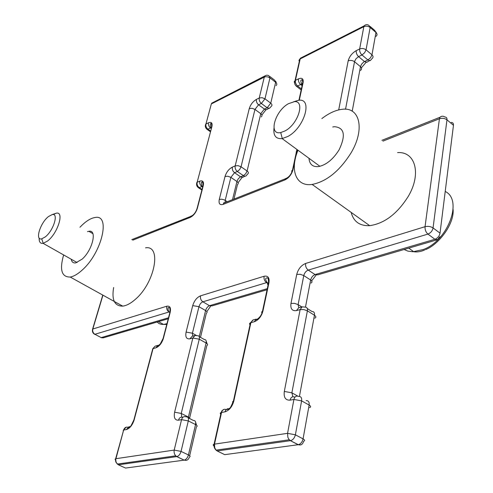 <?xml version="1.0" encoding="UTF-8"?>
<svg xmlns="http://www.w3.org/2000/svg" width="493" height="493" viewBox="0 0 493 493"><rect width="100%" height="100%" fill="white"/><g stroke="black" fill="none" stroke-linecap="round" stroke-linejoin="round"><path stroke-width="0.74" d="M71.226 259.232C71.738 261.999 73.229 263.219 75.7 262.911L82.269 259.041C92.684 249.772 97.355 229.337 88.851 231.297L87.477 231.648M113.649 287.493C111.554 299.96 114.573 306.171 122.708 306.128C126.479 305.66 130.608 303.472 135.1 299.559C154.956 283.007 162.012 244.885 145.534 247.837M63.628 254.936C59.419 269.831 61.619 277.202 70.222 277.041C73.845 276.407 77.894 274.028 82.38 269.899C102.187 252.373 110.839 213.777 94.97 217.524C91.051 218.128 86.706 220.704 81.93 225.258L79.971 227.236M45.202 236.96L41.732 238.834C34.707 240.812 40.229 222.854 48.456 216.569L52.24 214.56C58.994 212.828 53.46 230.755 45.202 236.96M53.115 214.535L56.214 213.216C64.651 211.029 57.841 233.337 47.538 241.034L43.15 243.357C40.334 243.752 39.009 241.977 39.169 238.045M298.308 100.344L293.668 101.761C305.629 99.469 298.616 123.909 285.077 130.898L280.72 132.568C268.124 135.446 274.897 110.962 288.46 103.684L298.308 100.344C313.24 97.429 304.625 127.897 287.715 136.524L282.113 138.595C275.87 139.112 273.171 135.6 274.009 128.063M308.982 158.296C309.499 164.255 312.599 167.028 318.293 166.622C326.058 165.112 332.997 159.51 339.11 149.81C345.981 135.255 344.422 127.551 334.433 126.701L332.75 126.972M351.176 212.403C353.555 221.634 359.73 226.053 369.701 225.671C384.491 223.52 397.37 213.715 408.34 196.257C421.712 173.684 415.303 151.277 397.574 152.62M297.982 150.229C289.73 169.999 295.88 186.878 312.137 184.444C326.643 181.541 339.64 170.979 351.121 152.768C365.165 129.252 359.841 106.975 342.499 109.273C335.949 109.939 329.071 113.051 321.849 118.597M169.894 312.47L169.031 311.983L94.909 334.285L101.201 337.6L168.507 317.769M224.703 454.657L298.148 444.723L290.445 440.687L217.179 450.953L224.703 454.657M267.81 283.42L266.565 282.637L202.863 301.802L209.494 305.691L267.298 288.658M440.021 233.152L453.461 125.29L446.978 119.824L433.057 227.932L440.021 233.152C439.386 236.135 437.679 238.174 434.912 239.271L427.93 234.089L308.236 270.102L315.089 274.576L434.912 239.271L437.587 239.666L439.805 236.757M199.264 336.664L205.599 310.559L198.956 306.695L192.418 333.206L196.214 335.345M125.549 468.067L184.179 460.135L176.777 456.617L118.357 464.807L125.549 468.067M306.147 400.643C308.452 400.538 309.45 402.011 309.136 405.061L301.611 400.871L295.381 434.808L303.066 438.881L309.136 405.061C310.947 406.189 311.089 407.052 309.549 407.662M128.34 427.406L129.326 427.228M226.293 409.609L228.019 409.295M189.676 455.729L196.424 426.802C197.65 426.309 197.36 425.564 195.542 424.559L188.301 420.923L181.048 451.409L188.431 454.953L195.542 424.559C196.004 421.811 195.327 420.461 193.515 420.517L188.16 417.811M302.11 85.653L300.656 84.519L297.618 85.979L301.396 88.925M202.266 186.792L201.871 186.533L199.246 187.642L202.025 189.478M232.53 199.616L236.93 181.492L230.872 177.363L225.196 200.368L227.236 201.717M261.21 116.933C262.35 115.991 262.202 114.912 260.76 113.698L254.961 109.409L241.052 166.788L247.098 170.985L260.76 113.698L264.334 109.113L267.157 107.776L261.364 103.45L258.548 104.806L265.123 109.563L266.633 109.662L268.679 108.411M225.233 202.303L225.196 200.368L224.432 199.936L221.708 199.184L219.28 199.443L225.03 176.469L227.895 176.241L230.872 177.363L234.539 172.686L240.59 176.839L243.419 175.662L237.361 171.49L234.539 172.686C232.745 171.207 232.018 169.352 232.357 167.115L235.173 165.901L249.267 108.596L252.089 108.281L254.961 109.409L258.548 104.806C256.835 103.29 256.132 101.484 256.434 99.383L259.238 98.008L264.285 77.111L265.782 76.711L268.001 76.939L269.954 77.894L264.969 98.822L270.756 103.166L275.642 82.269L269.954 77.894L269.018 75.836C267.409 74.856 265.93 75.035 264.581 76.366L264.285 77.111L211.343 103.937L205.938 124.033L208.465 122.8C211.448 121.666 212.594 122.942 211.891 126.627L197.145 182.274L199.757 181.147C202.845 180.173 204.01 181.695 203.258 185.701L197.366 208.268C195.918 212.668 193.527 215.724 190.187 217.431L132.746 240.177M210.955 128.285L210.486 127.958L207.954 129.178L210.511 130.978M181.812 417.084L181.258 413.448L188.425 417.066L206.086 343.011L199.258 339.184L181.258 413.448L174.614 412.197L192.843 338.05L189.885 338.833C186.446 339.264 185.183 337.015 186.095 332.091L192.72 305.617C194.279 300.662 196.88 297.396 200.522 295.831L264.069 276.265C268.007 275.519 269.634 277.682 268.95 282.748L262.923 311.077C261.364 316.574 258.468 320.136 254.24 321.769L250.882 322.662L233.842 400.988C232.148 406.904 229.171 410.527 224.919 411.852L221.542 412.462L214.498 444.125L287.561 433.335L293.914 399.459L290.038 400.156C290.839 397.229 292.392 396.218 294.703 397.124M382.962 141.121L439.436 118.764L425.052 226.681L305.635 263.459C301.18 265.326 298.21 268.975 296.737 274.41L290.975 303.405C290.303 308.791 292.127 311.182 296.447 310.578L300.126 309.604L284.319 391.442C283.586 397.457 285.496 400.359 290.038 400.156M338.703 109.902L348.169 60.879C350.394 60.047 352.513 60.331 354.529 61.73L345.538 109.236M299.263 100.276L303.103 82.621C303.614 78.707 302.061 77.456 298.45 78.868L295.418 80.347L300.182 58.926L363.834 26.677L359.65 48.986L356.248 50.643C352.076 53.059 349.383 56.473 348.169 60.879M297.23 149.681L295.282 158.857M295.104 159.683L292.959 169.771C291.579 174.547 288.88 177.936 284.862 179.957L223.138 204.392C219.81 205.304 218.528 203.658 219.28 199.443M232.357 167.115C228.857 168.994 226.416 172.112 225.03 176.469M256.434 99.383C252.952 101.422 250.567 104.491 249.267 108.596M102.945 295.178L92.826 329.004L166.77 306.227C169.943 305.672 171.083 307.724 170.177 312.383L163.411 338.297C161.79 343.307 159.245 346.499 155.782 347.873L153.058 348.6L134.17 419.845C132.432 425.194 129.825 428.429 126.362 429.563L123.638 430.05L115.941 458.687L174.202 450.078L181.553 419.648L178.472 420.196C174.904 420.301 173.616 417.633 174.614 412.197M305.481 307.114L310.645 280.024L303.774 275.575L298.117 304.619L301.821 306.929M352.218 111.221L360.469 66.654L354.529 61.73L354.621 61.329L355.983 58.79L358.571 56.615L364.5 61.563L367.914 59.949L361.979 54.976L358.571 56.615C356.809 54.896 356.032 52.905 356.248 50.643M303.004 57.496L300.465 58.168L299.818 59.142L300.465 58.168L364.099 25.889L363.834 26.677C366.065 25.79 368.172 26.061 370.151 27.491L366.052 49.83L371.969 54.828L375.974 32.52L370.151 27.491L368.961 25.414C367.254 24.268 365.633 24.428 364.099 25.889L365.288 24.995M299.436 396.421L314.46 315.249L307.392 310.836L291.881 392.816L297.778 396.113M189.663 417.898L206.863 345.544C208.052 344.921 207.793 344.071 206.086 343.011C206.499 340.694 205.932 339.541 204.385 339.541L199.197 336.627M267.07 289.736L212.15 305.863L209.494 305.691C207.664 306.455 206.364 308.076 205.599 310.559C207.27 311.638 207.522 312.513 206.357 313.184L200.503 337.36M192.683 336.097L192.418 333.206L186.095 332.091M194.938 335.499L192.843 338.05L199.258 339.184C199.69 336.867 199.129 335.708 197.588 335.721L194.938 335.499L192.295 336.201M189.885 338.833L192.239 336.22M190.045 418.76L188.425 417.066L188.283 417.873M192.72 305.617L198.956 306.695C199.733 304.206 201.039 302.579 202.863 301.802C200.904 300.373 200.121 298.382 200.522 295.831M182.897 417.294C180.758 416.721 179.286 417.688 178.472 420.196M264.069 276.265C263.718 278.964 264.556 281.084 266.565 282.637L268.506 282.994M186.225 416.844C183.988 416.067 182.428 416.998 181.553 419.648L188.301 420.923C188.776 418.163 188.11 416.813 186.305 416.875L186.225 416.844M189.361 457.073C190.594 456.635 190.286 455.926 188.431 454.953C187.605 457.769 186.231 459.488 184.308 460.117C186.829 460.826 188.517 459.809 189.361 457.073M268.95 282.748L268.525 282.902C267.311 283.537 267.261 284.381 268.377 285.441M186.286 460.345L184.179 460.135L176.907 456.598C178.823 455.963 180.204 454.232 181.048 451.409L174.202 450.078L174.035 451.865L174.522 454.065L175.681 455.834L176.907 456.598L175.681 455.834L117.291 464.079L116.04 462.033L115.658 458.743L115.559 460.832L116.052 462.452L118.357 464.807M262.923 311.077L261.592 312.032L262.184 313.493M254.24 321.769L256.305 319.094L256.428 319.692C259.638 317.849 261.66 315.027 262.498 311.225L268.525 282.902C268.475 275.895 267.04 278.533 266.67 277.929C265.24 278.2 265.37 279.734 267.077 282.532L268.081 283.161M256.305 319.094L252.946 319.988L250.469 322.798L253.26 319.908M233.842 400.988L233.417 401.092L250.469 322.798C249.285 323.353 249.248 324.135 250.345 325.127M115.744 460.135L115.035 459.186L115.658 458.743L123.638 430.05C124.433 427.758 125.838 426.815 127.86 427.221M229.005 408.685C226.971 409.153 226.564 409.381 227.791 409.375L229.485 408.278C229.837 408.814 231.149 406.417 233.417 401.092L232.505 401.894L233.244 403.04M123.256 431.48L123.361 430.112L126.233 427.185M224.919 411.852L225.967 409.689L227.741 408.654M224.093 409.332L221.998 410.669L221.135 412.555L221.542 412.462C222.368 409.763 223.89 408.783 226.121 409.523M129.135 426.648L126.362 429.563M214.369 446.214C212.927 445.284 212.834 444.618 214.085 444.211C213.734 446.547 214.393 448.519 216.063 450.127L214.708 447.847L214.498 444.125L214.085 444.211L221.135 412.555C219.977 412.968 219.958 413.615 221.086 414.496M133.714 421.305L134.17 419.845M217.179 450.953L216.063 450.127L289.292 439.793L290.642 440.65C293.021 439.885 294.598 437.938 295.381 434.808L287.561 433.335L287.863 437.328L288.997 439.454L290.445 440.687L298.345 444.692C301.057 445.493 302.782 444.372 303.528 441.327C305.075 440.791 304.921 439.978 303.066 438.881C302.295 442.005 300.718 443.94 298.345 444.692L300.366 444.969M152.596 350.344L152.775 348.693L155.159 346.129L152.775 348.693L133.886 419.913C131.434 425.169 130.146 427.425 130.016 426.691L128.716 427.53C127.656 427.499 128.125 427.185 130.121 426.593M155.468 346.049L157.883 345.402L155.782 347.873M162.844 340.034L163.411 338.297M301.611 400.871C301.944 397.808 300.958 396.341 298.659 396.458L298.579 396.415C296.268 395.509 294.709 396.526 293.914 399.459L301.611 400.871M169.678 314.294L170.177 312.383M166.77 306.227C166.351 308.698 167.102 310.615 169.031 311.983L170.011 311.97M168.249 318.755L103.77 337.693L100.942 337.656L103.271 337.878M99.839 336.879L94.909 334.285C93.054 333.052 92.364 331.29 92.826 329.004L92.616 329.077C92.031 331.388 92.709 333.145 94.65 334.34M307.305 308.575L312.032 311.533C313.949 311.508 314.762 312.747 314.46 315.249C316.167 316.444 316.29 317.424 314.817 318.188M292.891 396.773L291.881 392.816L284.319 391.442M92.666 330.68L92.616 329.077L102.784 295.085M307.392 310.836C307.706 308.335 306.905 307.096 304.994 307.127L302.16 306.837L300.126 309.604L303.793 309.561L307.392 310.836M436.73 239.918L317.782 274.847L315.089 274.576C312.845 275.488 311.366 277.3 310.645 280.024C312.309 281.238 312.433 282.249 311.003 283.062M296.447 310.578L298.721 307.755L298.117 304.619L294.567 303.349L290.975 303.405M302.16 306.837L298.795 307.737M193.108 215.423L190.834 216.168L190.187 217.431M196.652 210.289L197.366 208.268M296.737 274.41L300.28 274.305L303.774 275.575C304.508 272.851 305.993 271.027 308.236 270.102C306.196 268.469 305.327 266.257 305.635 263.459M202.666 187.969L203.258 185.701M199.757 181.147C199.4 183.322 200.103 185.121 201.871 186.533L202.413 186.372M427.93 234.089C430.697 232.973 432.41 230.921 433.057 227.932C430.654 226.423 427.986 226.004 425.052 226.681C424.88 229.744 425.841 232.215 427.93 234.089M199.246 187.642C197.483 186.237 196.781 184.444 197.145 182.274L196.867 182.41C196.165 184.659 196.719 186.465 198.543 187.821L199.246 187.642M453.461 125.29C453.597 123.478 452.864 122.523 451.255 122.418M196.559 184.499L211.891 126.627M381.933 140.308L439.947 117.279L439.436 118.764C442.227 117.901 444.741 118.258 446.978 119.824C447.126 118.006 446.399 117.057 444.797 116.964C443.09 115.88 441.469 115.991 439.947 117.279L441.167 116.49M211.269 128.975L211.62 126.781C211.682 123.922 211.448 122.905 210.918 123.731C209.796 122.849 210.252 128.088 211.343 127.73L211.374 127.73M210.486 127.958C208.804 126.547 208.132 124.828 208.465 122.8M207.954 129.178C206.271 127.773 205.599 126.054 205.938 124.033L205.68 124.181C204.928 126.307 205.402 128.051 207.109 129.406L207.954 129.178M205.322 126.337L210.714 106.278M214.202 102.489L211.651 103.216L265.758 75.491M276.031 85.609C277.183 84.623 277.054 83.508 275.642 82.269L274.693 80.205L269.979 76.575M369.448 60.713L366.804 62.278L364.5 61.563L363.729 62.013L361.609 64.133L360.469 66.654C361.893 68.016 361.924 69.26 360.562 70.382M271.162 106.457C272.327 105.496 272.185 104.399 270.756 103.166L267.157 107.776L269.455 108.331L271.162 106.457M367.914 59.949L370.218 60.664L372.018 58.63C373.404 57.478 373.386 56.208 371.969 54.828L370.52 57.773L367.914 59.949M264.969 98.822L262.085 97.676L259.238 98.008C258.936 100.116 259.645 101.934 261.364 103.45L264.969 98.822M370.163 26.456L374.766 30.437L375.974 32.52C377.367 33.906 377.373 35.194 375.999 36.371M361.979 54.976L364.592 52.782L366.052 49.83C364.037 48.406 361.905 48.123 359.65 48.986C359.434 51.247 360.217 53.244 361.979 54.976M247.628 174.066C248.78 173.191 248.608 172.168 247.098 170.985L245.674 173.795L243.419 175.662L244.701 176.198L245.902 176.063L247.628 174.066M241.052 166.788L238.07 165.654L235.173 165.901C234.841 168.144 235.568 170.005 237.361 171.49L239.623 169.61L241.052 166.788M244.873 176.223L242.618 177.375L240.59 176.839L239.943 177.19L238.07 179.07L236.93 181.492C238.446 182.663 238.63 183.667 237.49 184.518L233.978 199.043M301.155 89.948L296.441 86.287L297.618 85.979C295.88 84.389 295.147 82.51 295.418 80.347L294.198 81.678L294.709 83.49M296.441 86.287C294.672 84.771 294.21 82.861 295.054 80.556L299.818 59.142L298.968 60.294L299.473 62.136M225.763 202.303L223.773 203.098L223.138 204.392M298.45 78.868C298.185 81.037 298.918 82.923 300.656 84.519L301.802 84.211M301.852 84.211L302.394 84.334M287.986 177.948L285.472 178.602L284.862 179.957M296.213 151.875L296.336 152.183M303.103 82.621L301.839 84.001L302.4 85.862M292.022 172.519L291.677 170.923L292.959 169.771M157.094 322.034L159.023 323.568L161.396 324.363L163.553 324.437L166.967 323.679M404.075 249.507L407.865 251.11L412.968 251.757L423.388 249.501C448.02 240.609 463.007 200.176 445.432 191.567M207.035 343.683L206.216 341.23M206.844 311.607L210.696 306.116M196.553 425.188L195.684 422.452M226.225 409.572L228.191 409.215M128.272 427.376L129.419 427.166M157.883 345.402L157.649 346.129L160.243 344.04L163.121 338.395L169.888 312.488C170.307 305.278 169.142 308.6 168.668 307.607C167.096 306.646 168.674 312.956 169.382 311.909L169.949 312.229M202.481 186.274C201.655 186.97 200.842 181.097 202.093 182.25C202.672 181.202 202.968 182.398 202.974 185.843L197.083 208.403C195.869 212.236 193.897 214.843 191.167 216.23L131.797 239.604M311.631 280.887L316.161 275.051M198.543 187.821L201.883 190.027M207.109 129.406L210.326 131.668M276.376 83.009L275.729 81.296M361.394 67.831L366.077 62.334M265.967 109.754L261.857 115.011M376.325 32.865L376.023 32.033M242.1 177.406L238.082 182.724M296.922 149.447L292.552 169.968C291.431 174.128 289.188 177.005 285.829 178.614L223.773 203.098C223.329 202.925 223.828 202.728 225.276 202.5M301.808 84.174C300.533 81.37 300.508 79.965 301.734 79.952C302.252 79.33 302.579 80.291 302.72 82.836L298.924 100.289M122.708 306.128L70.222 277.041M92.887 233.676L88.851 231.297M158.493 321.621L163.553 324.437L166.77 324.431M41.732 238.834L43.218 243.345M43.15 243.357L77.074 262.541M52.24 214.56L56.214 213.216M408.746 248.133L413.75 251.738C417.023 252.305 420.665 251.72 424.664 249.982M280.72 132.568L282.292 138.564M282.113 138.595L319.932 166.32M453.098 209.439C454.38 224.5 438.135 244.984 425.514 249.606M369.701 225.671L312.137 184.444"/></g></svg>
